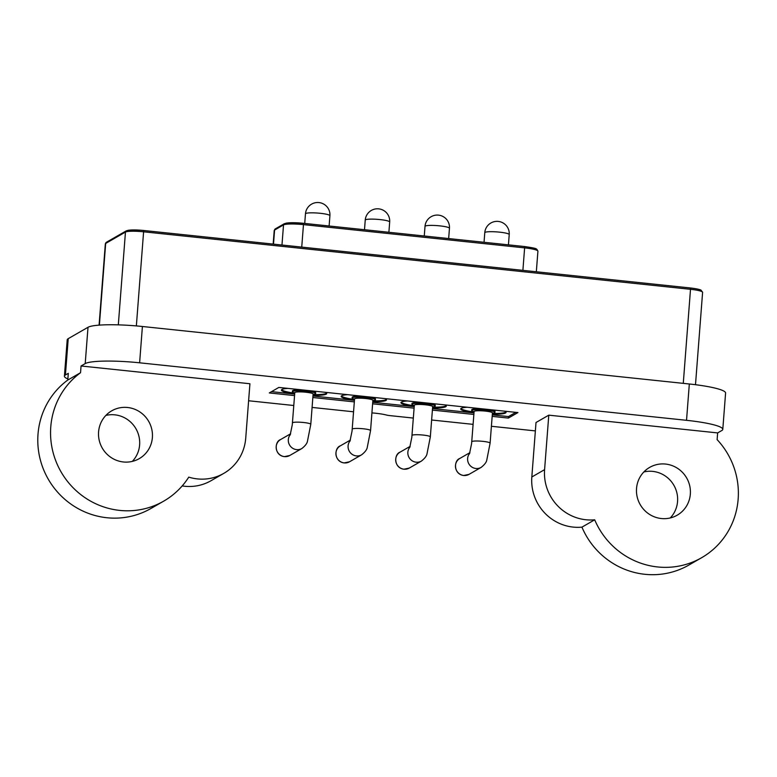 <?xml version="1.0" encoding="UTF-8"?>
<svg xmlns="http://www.w3.org/2000/svg" width="777" height="777" viewBox="0 0 777 777"><rect width="100%" height="100%" fill="white"/><g stroke="black" fill="none" stroke-linecap="round" stroke-linejoin="round"><path stroke-width="1.17" d="M352.224 429.176A9.198 1.272 -175.6 0 1 363.306 428.778A9.198 1.272 -175.6 0 1 370.561 430.584L372.882 400.32A9.198 1.272 -175.6 0 0 365.637 398.514A9.198 1.272 -175.6 0 0 354.555 398.912L352.049 431.07L349.941 441.249M411.995 435.46A9.198 1.272 -175.6 0 1 423.077 435.062A9.198 1.272 -175.6 0 1 430.332 436.868L432.663 406.604A9.198 1.272 -175.6 0 0 425.407 404.798A9.198 1.272 -175.6 0 0 414.326 405.196L411.82 437.354L409.722 447.533M292.453 422.892A9.198 1.272 -175.6 0 1 303.535 422.494A9.198 1.272 -175.6 0 1 310.79 424.3L313.112 394.036A9.198 1.272 -175.6 0 0 305.866 392.23A9.198 1.272 -175.6 0 0 294.784 392.628L292.278 424.786L290.171 434.965M471.765 441.744A9.198 1.272 -175.6 0 1 482.847 441.346A9.198 1.272 -175.6 0 1 490.102 443.152L492.433 412.888A9.198 1.272 -175.6 0 0 485.178 411.082A9.198 1.272 -175.6 0 0 474.096 411.48L471.59 443.638L469.493 453.817M492.327 414.238A22.727 3.137 -175.6 0 0 506.041 412.412A22.727 3.137 -175.6 0 0 504.613 411.169M492.385 413.471A22.727 3.137 -175.6 0 0 505.905 412.014M432.556 407.954A22.727 3.137 -175.6 0 0 446.27 406.128A22.727 3.137 -175.6 0 0 444.842 404.885M432.614 407.187A22.727 3.137 -175.6 0 0 446.134 405.73M372.785 401.67A22.727 3.137 -175.6 0 0 386.499 399.844A22.727 3.137 -175.6 0 0 385.071 398.601M372.843 400.903A22.727 3.137 -175.6 0 0 386.363 399.446M313.014 395.386A22.727 3.137 -175.6 0 0 326.728 393.56A22.727 3.137 -175.6 0 0 325.301 392.317M313.073 394.619A22.727 3.137 -175.6 0 0 326.583 393.162M670.269 517.948A27.583 26.777 60.1 0 0 677.563 501.456A27.583 26.777 60.1 0 0 643.832 471.969M690.335 494.123A27.583 26.777 -119.9 0 1 677.185 515.2A27.583 26.777 -119.9 0 1 649.174 514.16A27.583 26.777 -119.9 0 1 636.538 488.461A27.583 26.777 -119.9 0 1 649.679 467.385A27.583 26.777 -119.9 0 1 677.69 468.424A27.583 26.777 -119.9 0 1 690.335 494.123M548.785 415.161L536.013 422.503L531.827 476.981A45.969 44.629 60.1 0 0 581.934 527.146A76.622 74.378 60.1 0 0 688.869 565.054L701.631 557.711A76.622 74.378 60.1 0 0 738.15 499.145A76.622 74.378 60.1 0 0 717.122 439.636L717.637 432.915L548.785 415.161L544.59 469.648A45.969 44.629 60.1 0 0 594.696 519.803A76.622 74.378 60.1 0 0 701.631 557.711M581.934 527.146L594.696 519.803M105.876 415.413A27.583 26.777 -119.9 0 1 139.617 444.9A27.583 26.777 -119.9 0 1 132.323 461.392M98.582 431.905A27.583 26.777 60.1 0 0 111.228 457.604A27.583 26.777 60.1 0 0 139.238 458.644A27.583 26.777 60.1 0 0 152.379 437.558A27.583 26.777 60.1 0 0 139.743 411.859A27.583 26.777 60.1 0 0 111.733 410.819A27.583 26.777 60.1 0 0 98.582 431.905M717.637 432.915L721.784 430.536A45.969 6.352 -175.6 0 0 722.795 429.351A45.969 6.352 -175.6 0 0 686.528 420.318L139.617 362.81A45.969 6.352 -175.6 0 0 85.208 363.607L88.005 327.282A45.969 6.352 4.4 0 1 142.405 326.495L139.617 362.81M81.061 365.986L249.922 383.741L245.726 438.218A45.969 44.629 -119.9 0 1 223.815 473.358A45.969 44.629 -119.9 0 1 188.762 477.127A76.622 74.378 -119.9 0 1 163.685 501.155L150.913 508.498A76.622 74.378 -119.9 0 1 50.408 482.692A76.622 74.378 -119.9 0 1 67.784 380.04L80.546 372.707L81.061 365.986L85.208 363.607M65.423 374.98A45.969 6.352 -175.6 0 0 64.413 376.165L67.21 339.85A45.969 6.352 4.4 0 1 68.221 338.665L65.423 374.98L68.298 373.329L67.784 380.04M64.413 376.165A45.969 6.352 -175.6 0 0 67.871 378.923M353.564 411.791L312.082 407.43M293.793 405.507L248.611 400.757M413.335 418.075L390.064 415.627A6.129 0.845 -175.6 0 1 386.451 415.035A18.697 2.584 -175.6 0 0 371.921 412.898M535.372 430.905L491.404 426.282M473.106 424.359L431.633 419.998M492.162 416.375L508.362 418.084L517.938 412.577L278.846 387.432L269.279 392.939L294.551 395.6M312.849 397.523L354.322 401.884M372.62 403.807L414.092 408.168M432.391 410.091L473.863 414.452M68.221 338.665L88.005 327.282M686.528 420.318L689.325 383.993L142.405 326.495M689.325 383.993A45.969 6.352 4.4 0 1 725.592 393.026L722.795 429.351M492.278 414.86L508.479 416.569L515.811 412.354M508.479 416.569L508.362 418.084M271.513 391.657L294.668 394.085M312.966 396.008L354.438 400.369M372.737 402.292L414.209 406.653M432.507 408.576L473.98 412.937M467.23 407.245A22.727 3.137 -175.6 0 0 460.712 408.925A22.727 3.137 -175.6 0 0 473.989 412.83M407.459 400.961A22.727 3.137 -175.6 0 0 400.942 402.641A22.727 3.137 -175.6 0 0 414.219 406.546M347.688 394.677A22.727 3.137 -175.6 0 0 341.171 396.357A22.727 3.137 -175.6 0 0 354.448 400.262M287.917 388.393A22.727 3.137 -175.6 0 0 281.4 390.073A22.727 3.137 -175.6 0 0 294.677 393.978M223.815 473.358L211.053 480.701A45.969 44.629 -119.9 0 1 182.197 485.926M163.685 501.155A76.622 74.378 -119.9 0 1 63.17 475.349A76.622 74.378 -119.9 0 1 80.546 372.707M281.604 389.704A22.727 3.137 -175.6 0 0 294.736 393.211M341.375 395.988A22.727 3.137 -175.6 0 0 354.506 399.495M401.146 402.272A22.727 3.137 -175.6 0 0 414.277 405.779M460.916 408.556A22.727 3.137 -175.6 0 0 474.048 412.063M492.414 413.141A11.674 1.612 -175.6 0 0 494.968 412.334A11.674 1.612 -175.6 0 0 485.751 410.042A11.674 1.612 -175.6 0 0 471.678 410.547A11.674 1.612 -175.6 0 0 474.077 411.723M494.968 412.334L495.027 411.567A11.674 1.612 -175.6 0 0 485.81 409.275A11.674 1.612 -175.6 0 0 471.736 409.78L471.678 410.547M432.643 406.857A11.674 1.612 -175.6 0 0 435.188 406.05A11.674 1.612 -175.6 0 0 425.981 403.758A11.674 1.612 -175.6 0 0 411.907 404.263A11.674 1.612 -175.6 0 0 414.306 405.439M435.188 406.05L435.246 405.283A11.674 1.612 -175.6 0 0 426.039 402.991A11.674 1.612 -175.6 0 0 411.965 403.486L411.907 404.263M372.873 400.573A11.674 1.612 -175.6 0 0 375.417 399.767A11.674 1.612 -175.6 0 0 366.21 397.474A11.674 1.612 -175.6 0 0 352.136 397.979A11.674 1.612 -175.6 0 0 354.535 399.155M375.417 399.767L375.476 398.999A11.674 1.612 -175.6 0 0 366.268 396.707A11.674 1.612 -175.6 0 0 352.195 397.202L352.136 397.979M313.092 394.279A11.674 1.612 -175.6 0 0 315.647 393.483A11.674 1.612 -175.6 0 0 306.439 391.19A11.674 1.612 -175.6 0 0 292.366 391.695A11.674 1.612 -175.6 0 0 294.765 392.871M315.647 393.483L315.705 392.715A11.674 1.612 -175.6 0 0 306.497 390.423A11.674 1.612 -175.6 0 0 292.424 390.918L292.366 391.695M370.561 430.584L367.22 447.61C366.822 449.757 364.957 452.156 361.616 454.817A9.198 8.926 -119.9 0 1 350.116 440.841M340.326 445.852A9.198 8.926 60.1 0 0 344.211 462.907A9.198 8.926 60.1 0 0 349.495 461.791L344.124 462.927C333.857 461.625 334.149 447.863 340.326 445.852L350.378 440.073M430.332 436.868L426.991 453.894C426.592 456.041 424.728 458.44 421.387 461.101A9.198 8.926 -119.9 0 1 409.887 447.125M400.097 452.136A9.198 8.926 60.1 0 0 403.982 469.191A9.198 8.926 60.1 0 0 409.265 468.075L403.894 469.211C393.628 467.909 393.92 454.147 400.097 452.136L410.149 446.357M310.79 424.3L307.439 441.326C307.051 443.473 305.186 445.872 301.845 448.533A9.198 8.926 -119.9 0 1 290.345 434.557M280.555 439.568A9.198 8.926 60.1 0 0 284.44 456.614A9.198 8.926 60.1 0 0 289.724 455.507L284.353 456.643C274.077 455.341 274.378 441.579 280.555 439.568L290.608 433.789M490.102 443.152L486.761 460.178C486.363 462.325 484.498 464.724 481.167 467.385A9.198 8.926 -119.9 0 1 469.658 453.409M459.867 458.42A9.198 8.926 60.1 0 0 463.752 475.475A9.198 8.926 60.1 0 0 469.036 474.358L463.665 475.495C453.399 474.193 453.69 460.431 459.867 458.42L469.92 452.641M508.44 244.852L509.226 234.557A12.257 1.69 -175.6 0 0 499.553 232.148A12.257 1.69 -175.6 0 0 485.052 232.362A12.257 1.69 -175.6 0 0 484.78 232.682L484.042 242.288M448.659 238.568L449.456 228.273A12.257 1.69 -175.6 0 0 439.782 225.864A12.257 1.69 -175.6 0 0 425.281 226.078A12.257 1.69 -175.6 0 0 425.009 226.398L424.271 236.004M388.888 232.284L389.685 221.989A12.257 1.69 -175.6 0 0 380.011 219.58A12.257 1.69 -175.6 0 0 365.501 219.794A12.257 1.69 -175.6 0 0 365.239 220.105L364.5 229.72M329.118 226L329.914 215.705A12.257 1.69 -175.6 0 0 320.241 213.296A12.257 1.69 -175.6 0 0 305.73 213.51A12.257 1.69 -175.6 0 0 305.468 213.821L304.72 223.436M127.069 230.711A13.792 1.904 4.4 0 1 143.395 230.468L690.355 287.966L690.51 289.306L143.599 231.799L136.354 325.913M118.318 324.864L125.456 232.061L105.672 243.444L99.388 325.116M683.274 383.362L690.51 289.306A15.326 2.117 -175.6 0 1 702.602 292.317L695.493 384.712M143.599 231.799A15.326 2.117 -175.6 0 0 125.456 232.061A1.535 1.486 -119.9 0 1 126.195 230.895L128.516 230.225L140.637 230.206L143.434 230.458L143.599 231.799M126.195 230.895L106.4 242.269A1.535 1.486 -119.9 0 0 105.672 243.444A15.326 2.117 -175.6 0 0 105.342 243.842L99.087 325.145M281.973 245.027L283.518 224.912L274.582 230.05L273.494 244.133M522.892 270.357L524.621 247.873L303.467 224.621L301.738 247.105M285.13 223.562A15.326 2.117 4.4 0 1 303.263 223.29L303.467 224.621A16.861 2.331 -175.6 0 0 283.518 224.912A1.535 1.486 -119.9 0 1 284.246 223.747L286.703 223.038L303.302 223.281L524.465 246.532L524.621 247.873A16.861 2.331 -175.6 0 1 537.917 251.185L536.334 271.765M303.351 223.3L524.465 246.532C539.869 248.747 535.236 249.019 536.888 249.291L537.917 251.185M284.246 223.747L275.311 228.885A1.535 1.486 -119.9 0 0 274.582 230.05A16.861 2.331 -175.6 0 0 274.213 230.487L273.164 244.104M531.827 476.981L544.59 469.648M361.616 454.817L349.495 461.791M421.387 461.101L409.265 468.075M301.845 448.533L289.724 455.507M481.167 467.385L469.036 474.358M509.226 234.557A12.257 12.257 0 0 0 498.29 221.426A12.257 12.257 0 0 0 484.78 232.682M449.456 228.273A12.257 12.257 0 0 0 438.51 215.142A12.257 12.257 0 0 0 425.009 226.398M389.685 221.989A12.257 12.257 0 0 0 378.739 208.858A12.257 12.257 0 0 0 365.239 220.105M329.914 215.705A12.257 12.257 0 0 0 318.968 202.574A12.257 12.257 0 0 0 305.468 213.821M143.434 230.458L690.355 287.966C699.455 289.044 700.971 290.093 701.019 290.132L702.602 292.317M106.4 242.269L105.342 243.842M275.311 228.885L274.213 230.487"/></g></svg>
